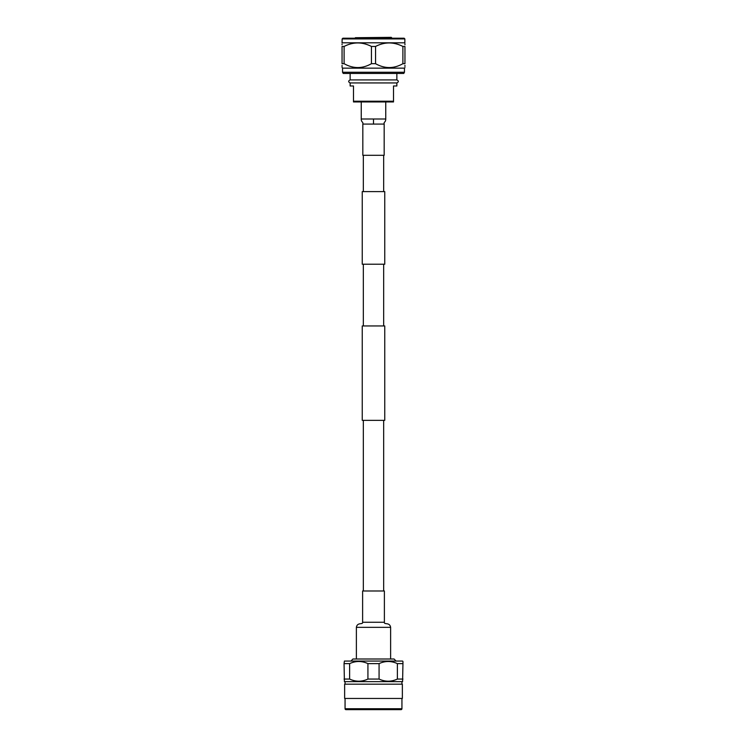 <?xml version="1.0" encoding="UTF-8"?>
<svg xmlns="http://www.w3.org/2000/svg" width="747" height="747" viewBox="0 0 747 747"><rect width="100%" height="100%" fill="white"/><g stroke="black" fill="none" stroke-linecap="round" stroke-linejoin="round"><path stroke-width="1.12" d="M383.669 590.989L383.669 420.346M363.331 590.989L363.331 420.346M384.752 420.346L362.248 420.346L362.248 325.944L384.752 325.944L384.752 420.346M362.248 191.605L384.752 191.605L384.752 264.223L362.248 264.223L362.248 191.605M383.669 191.605L383.669 155.301M363.331 191.605L363.331 155.301M383.669 325.944L383.669 264.223M363.331 325.944L363.331 264.223M396.069 661.058L394.071 659.003L352.929 659.003L350.931 661.058M349.624 663.625C355.721 660.796 361.819 660.796 367.926 663.625L367.926 679.06C361.828 681.899 355.731 681.899 349.624 679.06L349.624 663.625L344.05 663.625L344.414 661.058L402.586 661.058L402.95 661.571M367.926 663.625L379.074 663.625C385.172 660.796 391.269 660.796 397.376 663.625L402.95 663.625L402.95 661.478M344.05 663.625L344.414 681.637L402.586 681.637L402.95 663.625M397.376 663.625L397.376 679.06L402.95 679.06M397.376 679.06C391.279 681.899 385.181 681.899 379.074 679.06L379.074 663.625M367.926 679.06L379.074 679.06M344.05 679.06L349.624 679.06M345.058 681.637L345.058 684.177M401.942 681.637L401.942 684.177M402.362 684.177L344.638 684.177L344.638 698.454L402.362 698.454L402.362 684.177M345.058 698.454L345.058 708.744A0.934 0.934 0 0 0 345.908 709.65L401.092 709.65A0.934 0.934 0 0 0 401.942 708.744L345.058 708.744M401.942 698.454L401.942 708.744M390.625 659.003L390.625 627.34L356.375 627.34L356.375 659.003M384.388 590.989L362.612 590.989L362.612 622.26L384.388 622.26L384.388 590.989M342.145 38.928L342.873 38.2L404.127 38.2L404.855 38.928L342.145 38.928L342.051 42.887M391.652 37.714L355.348 37.714L391.288 37.35L391.652 38.2M396.862 82.936C398.805 81.927 398.805 80.928 396.862 79.92L350.138 79.92C348.195 80.928 348.195 81.927 350.138 82.936L350.138 85.97L353.49 85.97L353.49 101.219L393.51 101.219L393.51 85.97L396.862 85.97L396.862 82.936L350.138 82.936M403.763 73.449L343.237 73.449L342.546 72.254L404.454 72.254L403.763 73.449M404.454 72.254L404.454 68.145L342.546 68.145L342.051 67.314M404.855 38.928L404.855 42.803L342.145 42.803M389.374 67.622L391.139 67.538M404.949 65.4L404.949 66.427M375.554 63.691L375.554 46.454C384.64 41.776 393.753 41.776 402.894 46.454L404.949 46.454C404.949 41.776 404.949 41.776 404.949 46.454L404.949 63.691C404.949 68.827 404.949 68.827 404.949 63.691L402.894 63.691C393.837 68.836 384.724 68.836 375.554 63.691L371.446 63.691C362.398 68.836 353.284 68.836 344.106 63.691L342.051 63.691C342.051 68.827 342.051 68.827 342.051 63.691L342.051 46.454C342.051 41.776 342.051 41.776 342.051 46.454L344.106 46.454C353.191 41.776 362.304 41.776 371.446 46.454L371.446 63.691M375.554 46.454L371.446 46.454M404.949 43.821L404.949 44.773M393.51 101.219L393.51 101.947L353.49 101.947L353.49 101.219M342.051 44.773L342.051 44.11M344.106 63.691L344.106 46.454M402.894 46.454L402.894 63.691M342.051 66.427L342.051 65.4M357.925 67.622L359.69 67.538M385.751 101.947L385.751 118.997L361.249 118.997L361.249 101.947M362.827 155.301L362.827 124.077L384.173 124.077L384.173 155.301L362.827 155.301M373.5 118.997L373.5 124.077M390.625 627.34C389.645 621.868 383.977 624.978 384.388 622.26M356.375 627.34C357.355 621.868 363.023 624.978 362.612 622.26M396.862 73.449L396.862 79.92M404.454 68.145L404.949 67.622M342.546 68.145L342.546 72.254M350.138 73.449L350.138 79.92M355.348 38.2L355.348 37.714M385.751 118.997C385.685 122.741 383.687 121.444 384.173 124.077M361.249 118.997C361.315 122.741 363.313 121.444 362.827 124.077"/></g></svg>
